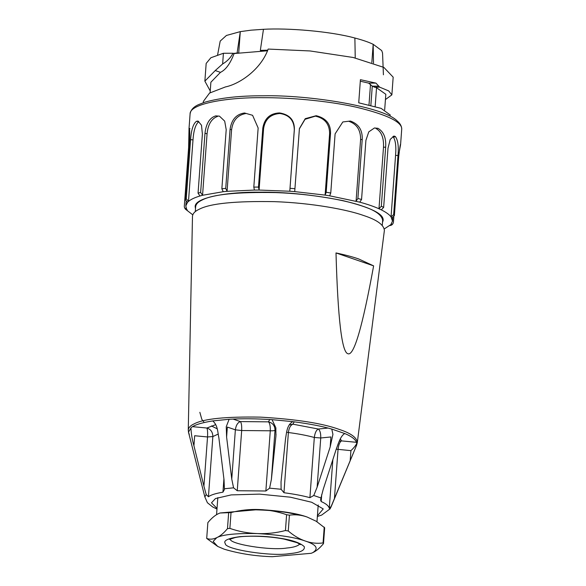 <?xml version="1.0" encoding="UTF-8"?>
<svg xmlns="http://www.w3.org/2000/svg" width="586" height="586" viewBox="0 0 586 586"><rect width="100%" height="100%" fill="white"/><g stroke="black" fill="none" stroke-linecap="round" stroke-linejoin="round"><path stroke-width="0.88" d="M237.806 52.945L233.565 53.407M237.147 52.725L240.289 31.629L238.7 53.253M217.604 54.864L220.204 41.079L226.423 35.46L240.289 31.629L251.035 30.179L263.466 29.3L260.33 50.396L261.876 50.931L267.509 50.74M371.839 62.504L373.179 44.316L373.509 63.076M355.233 57.941L354.882 38.024C362.697 40.082 368.792 42.177 373.179 44.316L381.706 50.572L382.548 53.004L383.42 74.796M267.751 50.154L260.33 50.396M263.466 29.3C287.741 27.879 329.75 31.19 354.882 38.024M268.168 49.07C260.799 69.8 239.322 84.106 225.456 86.926L209.546 93.064L203.386 101.378L203.291 102.704M210.242 90.977L204.873 81.139L215.238 70.562L220.461 72.356L210.879 82.238L210.118 92.705M215.238 70.554L222.643 63.955C227.324 61.193 230.767 57.626 232.972 53.253L234.107 53.546C230.32 63.559 225.771 69.829 220.461 72.356M234.107 53.546L267.494 50.784M279.727 112.944C289.572 114.636 294.458 120.057 294.384 129.191L289.792 191.241L259.078 190.054L258.485 187.088L262.821 127.975C264.52 118.387 270.043 113.369 279.39 112.93L279.698 113.149L279.39 112.93M254.405 190.062L227.075 191.322L225.727 188.392L230.064 129.279C231.521 119.603 236.334 114.167 244.516 112.988L252.581 115.303L258.148 127.982L253.811 187.095L254.405 190.062L259.078 190.054L263.597 128.532C265.092 119.229 270.527 114.211 279.91 113.486L279.698 113.149M279.91 113.486C289.264 114.937 294.062 120.342 294.311 129.718L294.384 129.191M316.455 115.764C326.036 118.182 330.724 123.976 330.533 133.154L326.19 192.274L325.105 195.101L294.714 191.615L299.409 128.583L305.247 118.665L316.125 115.728M299.373 128.847L305.05 119.288L316.096 115.933M315.788 116.233C324.9 118.372 329.515 124.159 329.618 133.586L330.533 133.154M359.753 202.155L361.562 199.467L365.906 140.354L368.777 131.865L374.454 127.975L377.963 128.312C383.698 131.66 386.262 137.937 385.661 147.145L381.325 206.265L378.981 208.763C373.875 206.47 367.466 204.265 359.753 202.155L329.676 195.819L330.76 192.984L335.104 133.872L342.832 121.954L350.289 121.046M350.575 121.104C358.727 124.093 362.609 130.187 362.229 139.395L357.892 198.508L356.076 201.188L360.595 139.673C360.727 130.209 356.903 124.129 349.139 121.434L349.93 121.214M329.676 195.819L325.105 195.101L329.618 133.586M294.714 191.615L289.792 191.241L294.311 129.718M223.207 191.71L202.558 195.27L200.639 192.435L204.975 133.322C206.089 123.58 209.663 117.771 215.707 115.896L219.45 116.145L224.694 121.126L226.203 129.667L221.86 188.78L223.207 191.71L227.075 191.322L231.587 129.806C232.862 120.43 237.608 115.003 245.827 113.53L244.516 112.988M199.965 195.988C194.742 197.548 190.911 199.357 188.48 201.416L186.245 198.735L190.589 139.622C191.307 129.828 193.255 123.727 196.435 121.309L198.061 121.053L201.503 125.258L202.39 134.048L198.053 193.16L199.965 195.988L202.558 195.27L207.07 133.747C208.052 124.32 211.583 118.526 217.655 116.365L215.707 115.896M187.483 202.382L185.813 205.928L186.553 209.019L184.575 207.832L184.29 206.521L188.633 147.408L189.036 128.495C189.688 127.594 189.871 131.63 189.593 140.589L185.249 199.701L187.483 202.382L188.48 201.416L192.999 139.893C193.651 130.429 195.578 124.349 198.786 121.639L196.435 121.309M185.425 209.151L192.765 214.82M384.321 228.892L390.825 224.65L392.495 221.105L391.045 216.908C389.412 214.652 386.167 212.308 381.31 209.861L378.981 208.763L383.493 147.247L385.661 147.145M381.31 209.861L383.654 207.363L387.998 148.243L390.21 139.424L393.895 136.033L395.323 136.523L392.935 136.494C395.455 139.636 396.326 145.936 395.565 155.393L397.997 155.488L393.66 214.601L391.045 216.908L395.565 155.393M377.963 128.312L375.934 128.473C381.405 131.513 383.925 137.776 383.493 147.247M395.323 136.523C397.938 139.973 398.832 146.295 397.997 155.488M391.756 218.014L394.371 215.707L398.707 156.587C399.791 147.306 400.406 143.336 400.575 144.676L400.421 144.735M400.59 144.295L400.443 144.669M400.56 144.749L399.022 153.136M393.807 217.084L393.411 222.519L392.818 223.911L390.825 224.65M389.822 225.617L391.609 225.083M186.553 209.019L187.264 210.125M400.597 144.442L401.696 129.491C402.619 122.188 387.522 114.761 356.391 107.209C326.102 100.44 288.107 97.525 262.704 97.694C228.892 97.276 189.681 103.326 190.091 113.948L188.992 128.905L189.981 128.598L189.036 128.495L189.175 128.122M196.559 121.251L197.379 121.419M215.926 115.86L216.527 116.065M195.504 208.711L195.16 206.616C194.794 197.174 229.631 191.798 259.664 192.171C285.236 191.908 312.983 194.728 342.898 200.624C370.55 207.334 383.969 213.934 383.141 220.417L382.504 222.446M390.386 115.105L381.127 108.373L358.727 102.814L360.419 79.689L375.963 83.117L379.669 87.153L388.708 90.925L391.866 94.873L385.434 99.547M360.309 81.205L368.66 83.124L372.271 86.149L376.542 87.746L375.165 106.491M384.68 109.816L385.822 94.287L376.542 87.746M222.643 63.955L223.405 53.267L232.972 53.253M204.873 81.139L206.169 63.427L210.879 57.743L223.405 53.267M268.19 49.07L310.053 50.953L353.131 57.472L383.874 67.412L393.169 77.162L391.866 94.873M331.779 429.077L332.929 434.343L330.174 446.964L317.129 487.193L313.774 495.492L309.906 497.675C303.167 495.793 294.516 494.137 283.961 492.723L281.112 489.259L281.031 481.941L285.565 438.453C286.613 433.354 286.613 424.938 292.832 421.642C308.969 423.737 321.956 426.212 331.779 429.077L344.736 433.53C352.252 436.629 356.303 440.005 356.874 443.653L356.874 443.683M357.321 442.474L384.387 230.415C383.837 224.804 376.974 219.853 363.781 215.56C347.652 209.693 312.155 202.99 274.622 201.65C235.279 200.947 210.162 203.467 199.291 209.217C195.021 211.128 192.75 213.502 192.479 216.322L188.267 430.058C188.509 427.575 190.509 425.495 194.266 423.803C203.847 418.741 225.969 416.514 260.631 417.137C296.245 419.224 322.425 423.312 339.177 429.392C350.794 433.179 356.845 437.537 357.321 442.474L356.559 445.338L331.141 506.451L329.281 508.304C328.687 505.886 325.999 503.638 321.194 501.557L320.615 500.056L320.96 497.961L323.23 489.288L336.276 449.059C338.137 444.217 340.334 436.05 344.736 433.53M203.913 486.175L193.929 445.741C192.186 439.727 191.19 433.75 190.926 427.809C194.054 425.04 201.32 422.74 212.711 420.924C217.919 425.26 217.648 432.351 218.878 437.852L224.028 479.817L224.423 489.537L222.944 492.174C215.575 493.427 210.733 494.958 208.433 496.767L206.199 494.525L203.913 486.175L207.532 436.958C207.774 432.395 207.547 429.421 206.851 428.029L192.589 426.667M231.756 479.04L226.606 437.075L226.255 426.689L229.126 419.276C242.091 418.492 256.412 418.624 272.065 419.664L275.845 427.765L275.94 435.896L271.399 479.399L269.589 488.16L265.861 490.995L237.249 490.738L233.572 487.83L231.756 479.04L235.367 429.824C235.997 425.311 237.674 422.565 240.399 421.59L233.06 419.071M382.284 225.354L382.651 220.38C381.882 215.003 375.187 210.257 362.558 206.14C346.839 200.427 312.257 193.893 275.684 192.589C237.345 191.9 212.879 194.362 202.28 199.958C198.251 201.774 196.046 204.001 195.651 206.653L195.292 211.619M347.886 353.702C341.828 352.333 337.866 318.74 335.998 252.932L373.626 265.868C362.426 327.178 353.841 356.456 347.886 353.702M335.998 252.932C345.33 254.925 352.926 256.946 358.786 258.997L373.626 265.868M189.293 434.578L188.48 432.109M286.613 432.204L288.385 432.519C288.979 428.007 290.48 425.224 292.89 424.176L294.231 421.817M226.606 437.075L227.339 427.069L235.367 429.824L241.674 430.534L270.278 430.791C272.915 430.908 274.49 430.71 275.01 430.183L275.918 428.578M237.249 490.738L241.674 430.534C241.879 425.978 241.454 422.997 240.399 421.59L268.454 421.847C272.673 422.88 274.856 425.663 275.01 430.183L271.399 479.399M265.861 490.995L270.278 430.791C270.446 426.234 269.838 423.253 268.454 421.847L269.772 419.51M193.929 445.741L194.662 435.735L207.532 436.958L212.857 436.555C212.74 432.029 210.733 429.186 206.851 428.029L215.729 424.645M190.758 428.395L188.48 432.124L204.844 496.921L207.407 502.729L212.674 506.949L216.981 509.095M336.239 449.169L350.911 450.649C353.981 447.799 355.98 445.243 356.925 442.994M339.265 441.221L341.513 440.884L340.371 438.885M356.903 442.357L341.513 440.884C339.726 442.042 338.569 444.884 338.049 449.418L334.43 498.635M328.014 428.058L318.337 429.033C320.066 430.432 320.872 433.413 320.74 437.976L330.914 436.958L330.174 446.964M283.961 492.723L288.385 432.519C298.215 433.794 306.859 435.442 314.323 437.471C314.887 432.951 316.228 430.139 318.337 429.033L292.89 424.176L289.169 424.938M309.906 497.675L314.323 437.471L320.74 437.976L317.129 487.193M289.513 553.624C271.582 556.744 224.423 549.382 225.332 543.61C222.98 540.614 227.903 538.292 240.092 536.637C254.199 535.648 267.355 536.161 279.559 538.16C292.084 540.014 300.325 542.848 304.273 546.657C305.145 550.349 300.23 552.671 289.513 553.624M298.963 515.087C285.441 511.563 268.439 509.776 247.944 509.732M220.072 512.977L259.1 509.534C249.629 509.139 240.275 510.15 231.03 512.574L219.984 513.006L218.556 513.614C215.011 515.248 211.451 518.258 207.862 522.624L206.704 538.439C209.876 539.618 213.238 539.347 216.791 537.64C220.336 536 223.903 532.996 227.485 528.631L229.873 528.389C238.7 531.502 247.863 533.231 257.357 533.568C266.835 533.963 276.204 532.952 285.448 530.535L286.605 514.713C277.779 511.6 268.615 509.871 259.122 509.534M259.1 509.534C280.877 510.816 296.89 513.314 307.13 517.028C301.197 514.955 295.3 514.332 289.433 515.153L288.268 530.975C293.725 535.685 299.424 539.047 305.365 541.061C295.124 537.34 279.126 534.842 257.357 533.568C236.173 533.187 222.651 534.549 216.791 537.64L213.121 541.457L217.714 546.438L224.233 549.207C239.256 553.667 255.262 556.165 272.241 556.7L311.188 553.301L312.807 552.627C318.974 548.54 316.491 544.687 305.365 541.061C311.298 543.134 317.202 543.757 323.062 542.929L323.501 543.61L324.666 527.796L316.176 521.24L307.13 517.028L316.176 521.24M289.433 515.153L286.605 514.713M231.03 512.574L229.873 528.389M227.485 528.631L228.65 512.809M217.714 546.438L206.704 538.439M323.501 543.61C319.919 547.976 316.359 550.979 312.807 552.627L311.254 553.272M323.062 542.929L324.226 527.114M285.448 530.535L288.268 530.975M262.821 127.975L263.597 128.532M360.595 139.673L362.229 139.395M330.76 192.984L326.19 192.274M294.963 188.685L290.041 188.311M258.485 187.088L253.811 187.095M377.12 128.349L377.758 128.239M383.654 207.363L381.325 206.265M394.371 136.487L395.22 136.45M394.371 215.707L393.66 214.601M188.633 147.408L189.088 147.423M186.245 198.735L185.249 199.701M190.589 139.622L192.999 139.893M200.639 192.435L198.053 193.16M204.975 133.322L207.07 133.747M225.727 188.392L221.86 188.78M230.064 129.279L231.587 129.806M361.562 199.467L357.892 198.508M393.682 137.3L395.308 136.509M370.506 84.34L368.997 104.923M375.963 83.117L368.66 83.124M370.857 105.363L372.271 86.149L378.798 86.142M374.117 87.16L379.669 87.153M276.028 434.285L275.794 437.515M229.126 419.276L212.711 420.924M292.832 421.642L272.065 419.664M281.112 489.259L269.589 488.16M233.572 487.83L224.467 488.746M223.918 478.923L222.944 492.174M208.433 496.767L212.857 436.555L218.3 434.028M188.531 431.464L188.48 432.124M206.199 494.525L204.844 496.921M350.911 450.649L350.179 460.655M317.37 516.471L321.633 515.094L330.116 508.846L331.141 506.451M332.855 459.6L329.281 508.304M321.714 494.547L321.194 501.557M320.96 497.961L313.774 495.492M317.422 515.768L323.245 508.934L311.693 502.261L290.392 497.192L259.539 494.123L231.177 494.906L215.465 498.547L211.487 502.825L217.032 508.399M217.12 428.776L211.37 425.934M299.776 544.035C297.769 546.108 293.447 547.441 286.803 548.027C270.476 550.855 228.328 543.947 230.357 538.937M185.813 205.928L186.114 201.774M392.495 221.105L392.73 217.853M392.825 223.903L391.616 225.083M185.454 209.187L184.561 207.803M401.696 129.491L401.71 128.627C401.476 125.792 399.952 123.214 397.147 120.899C383.412 106.615 308.69 94.8 263.473 95.789C240.092 95.672 220.556 97.803 204.873 102.176L198.661 104.586C193.592 106.791 190.743 109.912 190.091 113.948M188.267 430.058L188.604 433.003M330.922 507.271L356.559 445.338M199.848 412.317L201.87 419.495L203.752 421.744M379.398 214.154L379.369 214.52M199.753 201.335L199.782 200.961M229.522 539.398L235.074 537.582C244.054 535.45 267.187 535.729 283.961 539.069L297.043 542.673L300.537 544.614M318.213 504.971L316.982 521.738M217.824 497.602L216.571 514.684"/></g></svg>
